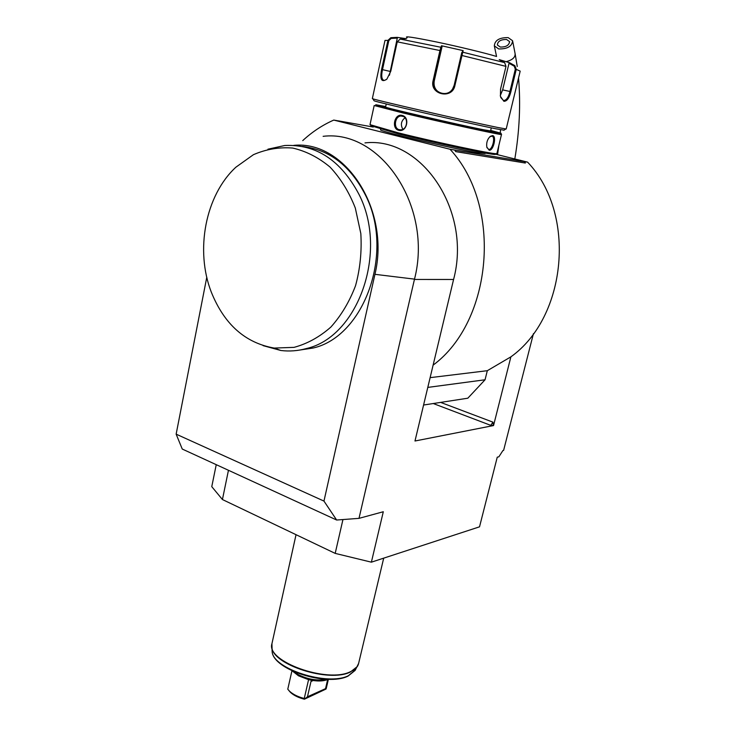 <?xml version="1.0" encoding="UTF-8"?>
<svg xmlns="http://www.w3.org/2000/svg" width="736" height="736" viewBox="0 0 736 736"><rect width="100%" height="100%" fill="white"/><g stroke="black" fill="none" stroke-linecap="round" stroke-linejoin="round"><path stroke-width="1.1" d="M228.454 470.286L222.428 499.532L211.766 486.652L216.246 464.664M323.122 136.326L323.122 136.326C380.742 129.205 433.182 206.834 414.506 279.137L359.002 518.356L383.3 511.741L371.386 562.175L479.522 526.829L497.251 457.185L498.879 456.798L502.9 450.561L503.608 450.395L533.444 333.62M493.313 425.472L492.964 422.16L490.746 425.353L493.543 425.555L414.984 441.002L453.578 279.478C472.07 210.606 421.323 136.335 364.982 142.904M493.543 425.555L510.885 356.85C566.849 316.986 576.776 213.514 527.583 162.132L495.549 154.192M430.118 377.651L487.315 370.696L510.885 356.85M302.744 140.604C312.138 131.9 322.488 125.056 333.767 120.078L450.018 149.252L527.583 162.132M454.618 150.015L455.74 151.616L525.366 163.052L524.428 161.653M450.018 149.252C502.872 205.988 492.596 321.338 433.108 365.139M487.315 370.696L485.052 379.776L467.82 398.204L423.577 405.03M427.791 387.412L485.052 379.776M333.767 120.078L338.1 120.851M373.262 127.034L338.155 120.814M485.272 153.06L485.153 153.539L478.06 152.849C454.489 149.095 377.384 130.806 380.576 129.775L380.586 129.738M455.74 151.616L455.28 150.181M465.161 151.818L458.519 150.714M521.723 161.212L516.019 160.264M359.002 518.356L336.646 520.021L323.96 501.087L374.946 274.326C390.549 209.374 344.779 140.116 293.765 145.369M414.506 279.137L374.946 274.326M323.96 501.087L176.143 434.148L182.252 449.043L336.646 520.021M176.143 434.148L206.788 277.205M296.985 350.465L313.104 348.027C364.246 336.619 394.984 252.126 365.323 194.81C350.262 165.692 329.342 149.583 302.551 146.482M263.074 345.635L280.83 350.483C289.404 351.56 297.97 350.906 306.526 348.514C357.852 337.06 388.672 251.887 358.883 194.184C340.842 160.246 316.121 144.026 284.703 145.507L267.941 149.196M211.315 292.155C224.287 324.337 245.254 342.976 274.206 348.064L294.032 347.364C307.243 343.795 319.516 337.042 330.841 327.097C341.246 315.486 349.49 301.659 355.571 285.623C360.143 268.741 361.891 251.381 360.824 233.551L355.313 208.049C349.094 192.114 340.685 178.471 330.087 167.118C318.559 157.486 306.084 151.128 292.68 148.056C279.156 146.979 266.073 149.196 253.423 154.689L235.879 167.21C205.27 195.436 195.012 250.442 211.315 292.155M371.386 562.175L335.193 553.389L342.948 519.552M222.428 499.532L335.193 553.389M508.153 37.619C499.45 37.508 494.84 40.259 494.334 45.871L498.704 48.944C507.389 49.091 512.026 46.359 512.596 40.747L508.153 37.619M506.589 39.496L509.542 41.575C509.165 45.319 506.083 47.141 500.287 47.049L497.37 44.988C497.711 41.244 500.784 39.413 506.589 39.496M293.931 671.692L298.273 674.636C308.007 679.457 317.418 681.002 326.517 679.264M291.944 670.781L287.776 689.209L289.588 691.27C293.084 694.444 297.979 696.854 304.253 698.473L308.577 679.659L298.503 675.804L292.348 670.974M308.577 679.659C316.71 681.518 323.27 681.398 328.247 679.319M327.649 679.576L325.542 688.648L307.464 696.771L310.988 681.472L311.926 680.358M325.542 688.648L326.214 688.602L328.376 679.319M326.02 689.043L304.4 699.2L307.464 696.771M304.4 699.2C298.457 697.7 293.83 695.437 290.518 692.429L288.788 690.451M370.99 125.736L398.526 133.924C435.059 143.115 491.703 155.084 495.172 154.431L495.622 154.146M370.006 124.651L398.204 132.82C435.326 142.14 492.89 154.321 496.358 153.677L496.901 153.52L501.501 134.467C504.638 135.958 443.09 122.572 402.656 112.884L374.182 105.515L369.996 124.688M398.765 130.29C391.101 128.736 394.524 113.27 402.086 115.423C410.32 117.042 406.815 132.636 398.765 130.29L399.28 129.683C393.125 128.57 394.79 115.975 401.065 116.049L402.307 116.168C408.802 117.3 407.532 129.941 400.642 129.821L399.28 129.683M492.642 135.599C496.92 136.123 493.267 151.211 489.146 150.181L486.809 147.071C486.248 142.554 487.462 138.948 490.452 136.261L492.642 135.599L492.338 136.28C495.549 137.696 492.154 150.365 488.732 149.38L486.938 147.586M385.692 106.545L375.728 104.724L403.429 111.973C446.09 122.167 509.634 135.93 500.305 133.023L490.691 130.419M491.298 127.852L490.572 130.916L483.552 129.748C460.083 125.166 382.564 107.189 385.572 107.06L386.253 103.969M373.934 100.574L374.081 100.804C377.402 102.341 468.887 123.39 495.779 128.782L504.004 130.162M386.547 79.451L384.275 80.463C381.671 79.819 381.073 76.213 382.49 69.635L388.829 40.6L387.918 40.406L390.862 37.692L397.136 37.361L406.511 38.723L400.163 39.063L397.247 41.832L390.77 71.282L386.915 79.083C381.552 82.809 379.776 79.589 381.588 69.442L387.918 40.406L385.002 40.416L372.342 98.596L372.839 98.799C376.16 100.271 470.111 121.863 497.61 127.448L506.193 129.002L520.186 71.125L516.258 69.368L510.885 91.678C509.275 98.118 506.938 101.329 503.893 101.301L500.425 96.407L500.572 89.001L505.982 66.369L504.629 62.615L499.229 59.625L509.505 62.698L514.85 65.651L516.258 69.368L515.329 69.147L509.956 91.457C508.456 97.511 506.294 100.528 503.479 100.501L500.728 97.483M514.85 65.651L514.225 66.176L515.329 69.147M400.163 39.063L440.882 47.26L441.508 45.742L463.137 50.618L454.922 85.486C452.244 99.792 429.244 94.604 433.118 80.546L439.953 50.508L440.882 47.26L441.434 48.107L442.051 46.616L434.249 80.923C433.403 86.59 435.491 90.638 440.496 93.067M504.629 62.615L462.613 52.164L461.748 52.688L454.158 85.321L452.677 88.808C446.826 98.725 430.845 91.623 433.927 80.739L441.434 48.107M390.862 37.692L391.166 38.419L397.284 38.097L389.454 75.219M388.829 40.6L391.166 38.419M509.505 62.698L509.008 63.296L514.225 66.176M509.008 63.296L502.642 89.884L500.278 95.616M441.508 45.742L442.051 46.616M461.748 52.688L463.137 50.618M407.164 37.683C403.521 35.788 413.347 37.232 436.632 41.998C458.519 46.57 485.291 53.047 496.478 56.451M397.136 37.361L397.284 38.097M489.679 136.924L491.915 136.123M404.984 117.815C401.083 121.035 400.375 124.844 402.85 129.232M453.578 279.478L414.432 279.468M490.746 425.353L433.283 403.54M492.964 422.16L440.643 402.399M506.506 61.566C512.596 59.91 515.458 57.215 515.08 53.48L517.252 66.534M272.026 643.292L271.934 643.706C265.724 661.333 327.41 683.661 350.575 671.646C355.184 669.548 357.871 666.807 358.625 663.394L383.704 558.155M271.786 644.865L271.851 647.11C272.237 664.728 329.222 682.999 350.446 671.977L357.346 666.531L358.147 664.921M355.497 669.778L348.441 675.685C327.787 686.476 272.541 668.73 272.145 651.498L272.044 649.971M313.113 680.542L310.988 681.472M402.086 115.423L402.307 116.168M510.885 91.678L502.642 89.884M503.893 101.301L503.479 100.501M440.754 50.71L397.247 41.832M505.982 66.369L461.095 55.301M433.118 80.546L434.249 80.923M381.588 69.442L389.97 71.383M454.922 85.486L454.158 85.321M489.146 150.181L488.732 149.38M313.104 348.027L306.526 348.514M274.206 348.064L280.83 350.483M518.54 77.961C520.748 104.089 519.506 131.091 514.814 158.967M500.517 129.72L500.241 133.004M498.888 145.305L497.536 154.689M496.552 56.488L494.334 45.871M515.08 53.48L512.734 41.464M509.634 42.053L509.542 41.575M296.038 534.686L271.934 643.706L272.145 651.498C272.973 669.751 327.115 686.798 348.064 676.09L355.166 670.367L358.625 663.394M290.518 692.429L289.588 691.27M380.687 129.26L380.576 129.775M371.34 126.298L370.604 125.111M503.82 130.281L505.816 129.012M374.081 100.804L372.839 98.799M495.172 154.431L496.358 153.677M490.452 136.261L489.928 136.73M491.584 136.096L492.338 136.28M403.126 116.454L401.065 116.049"/></g></svg>
